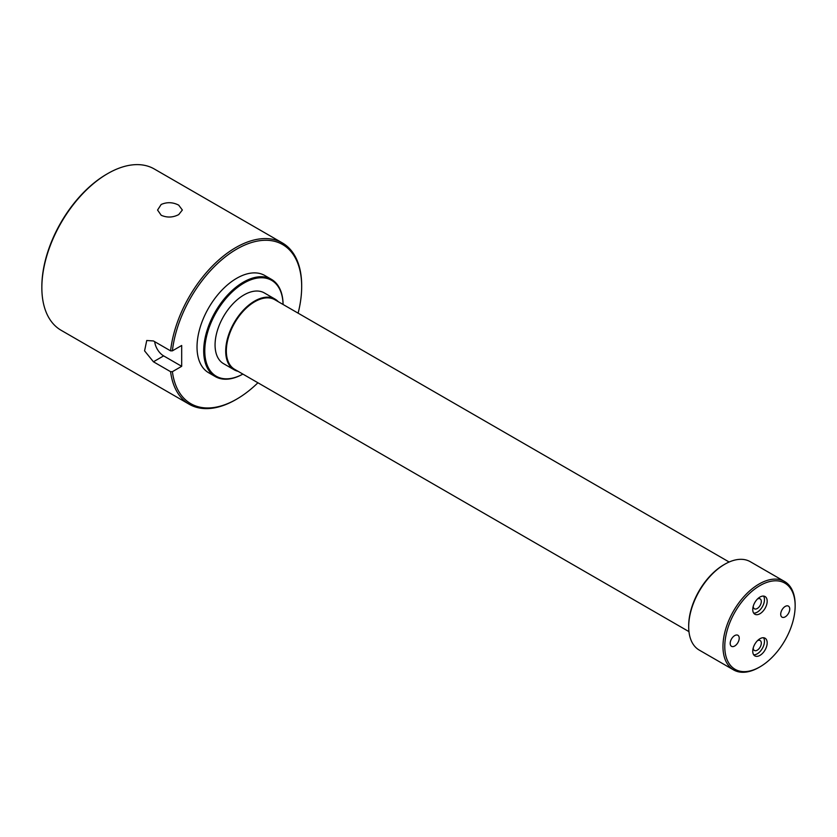 <?xml version="1.0" encoding="UTF-8"?>
<svg xmlns="http://www.w3.org/2000/svg" width="837" height="837" viewBox="0 0 837 837"><rect width="100%" height="100%" fill="white"/><g stroke="black" fill="none" stroke-linecap="round" stroke-linejoin="round"><path stroke-width="1.26" d="M283.073 304.48A55.368 31.973 120 0 0 243.933 283.073A55.368 31.973 120 0 0 204.783 350.284A55.368 31.973 120 0 0 242.887 374.087A56.142 32.413 -60 0 1 215.318 376.598A56.142 32.413 -60 0 1 206.718 331.609A56.142 32.413 -60 0 1 243.389 282.142A56.142 32.413 -60 0 1 271.46 279.359A56.142 32.413 -60 0 1 283.084 304.49M277.633 301.341A40.574 23.426 120 0 0 254.762 301.414A40.574 23.426 120 0 0 227.559 339.696A40.574 23.426 120 0 0 237.446 370.948M238.074 371.314A40.825 23.572 -60 0 1 234.161 369.797A40.825 23.572 -60 0 1 227.905 337.081A40.825 23.572 -60 0 1 254.574 301.1A40.825 23.572 -60 0 1 274.996 299.081A40.825 23.572 -60 0 1 278.271 301.707M734.708 646.007A6.382 3.683 120 0 0 738.872 640.389A6.382 3.683 120 0 0 737.899 635.273A6.382 3.683 120 0 0 734.708 635.597A6.382 3.683 120 0 0 730.534 641.215A6.382 3.683 120 0 0 731.517 646.331A6.382 3.683 120 0 0 734.708 646.007M785.221 616.848A6.382 3.683 120 0 0 789.396 611.219A6.382 3.683 120 0 0 788.412 606.114A6.382 3.683 120 0 0 785.221 606.427A6.382 3.683 120 0 0 781.057 612.046A6.382 3.683 120 0 0 782.04 617.162A6.382 3.683 120 0 0 785.221 616.848M753.206 606.375A5.744 3.317 120 0 0 754.388 608.792A5.744 3.317 120 0 0 757.255 608.509A5.744 3.317 120 0 0 761.011 603.446A5.744 3.317 120 0 0 760.132 598.853A5.744 3.317 120 0 0 757.443 599.03M753.206 648.047A5.744 3.317 120 0 0 754.388 650.464A5.744 3.317 120 0 0 757.255 650.182A5.744 3.317 120 0 0 761.011 645.118A5.744 3.317 120 0 0 760.132 640.514A5.744 3.317 120 0 0 757.443 640.703M759.965 613.72A10.211 5.89 120 0 0 766.629 604.722A10.211 5.89 120 0 0 765.07 596.54A10.211 5.89 120 0 0 759.965 597.053A10.211 5.89 120 0 0 753.3 606.04A10.211 5.89 120 0 0 754.859 614.222A10.211 5.89 120 0 0 759.965 613.72M753.687 613.123A10.211 5.89 120 0 0 757.255 612.15A10.211 5.89 120 0 0 763.532 596.08M759.965 655.381A10.211 5.89 120 0 0 766.629 646.394A10.211 5.89 120 0 0 765.07 638.212A10.211 5.89 120 0 0 759.965 638.715A10.211 5.89 120 0 0 753.3 647.712A10.211 5.89 120 0 0 754.859 655.894A10.211 5.89 120 0 0 759.965 655.381M753.687 654.796A10.211 5.89 120 0 0 757.255 653.823A10.211 5.89 120 0 0 763.532 637.752M41.85 287.666L41.85 286.62A91.861 53.034 -60 0 1 106.801 174.117L107.711 173.594A93.137 53.777 120 0 0 41.85 287.666A93.137 53.777 120 0 0 61.143 330.301L189.246 404.261A93.137 53.777 -60 0 1 170.581 371.68L153.433 361.783L144.571 350.849L146.747 340.502L153.433 340.952L170.581 350.849A93.137 53.777 -60 0 1 235.814 247.553A93.137 53.777 -60 0 1 282.383 242.939A93.137 53.777 -60 0 1 301.676 285.584L301.676 286.62A91.861 53.034 120 0 0 236.714 249.123A91.861 53.034 120 0 0 172.391 350.839L170.581 350.849M154.699 341.684A12.754 7.366 -120 0 0 163.644 355.892L181.681 366.313L172.391 371.68A91.861 53.034 120 0 0 236.714 399.123L236.714 399.123A91.861 53.034 120 0 0 257.922 382.771M298.108 313.164A91.861 53.034 120 0 0 301.676 286.62M235.814 399.647L236.714 399.123L235.814 399.647A93.137 53.777 -60 0 1 189.246 404.261M759.965 585.586A49.76 28.73 120 0 0 724.779 646.53A49.76 28.73 120 0 0 759.965 666.848L759.065 667.371A51.036 29.462 -60 0 1 733.547 669.893A51.036 29.462 -60 0 1 725.721 628.995A51.036 29.462 -60 0 1 759.065 584.027A51.036 29.462 -60 0 1 784.583 581.506A51.036 29.462 -60 0 1 795.15 604.858L795.15 605.904A49.76 28.73 120 0 0 759.965 585.586M688.694 626.735L688.694 625.699A49.76 28.73 -60 0 1 723.879 564.755L724.779 564.232A51.036 29.462 120 0 0 688.694 626.735A51.036 29.462 120 0 0 699.261 650.098L733.547 669.893M161.196 215.266L157.565 210.045L161.175 204.469C167.023 201.916 172.872 202.146 178.71 205.149L182.351 210.014L178.731 214.596C172.882 217.599 167.034 217.819 161.196 215.266M271.46 279.359L264.785 275.509A56.142 32.413 120 0 0 236.714 278.282A56.142 32.413 120 0 0 200.043 327.759A56.142 32.413 120 0 0 208.643 372.737L215.318 376.598M274.996 299.081L264.346 292.929A40.825 23.572 120 0 0 243.933 294.959A40.825 23.572 120 0 0 217.264 330.929A40.825 23.572 120 0 0 223.521 363.645L234.161 369.797M729.153 562.025L274.85 299.73A40.186 23.206 120 0 0 254.762 301.728A40.186 23.206 120 0 0 228.501 337.144A40.186 23.206 120 0 0 234.663 369.347L688.966 631.632M759.065 667.361A51.036 29.462 -60 0 1 759.065 667.371L759.965 666.848A49.76 28.73 120 0 0 795.15 605.904M784.583 581.506L750.297 561.711A51.036 29.462 120 0 0 724.779 564.232L723.879 564.755M181.681 366.313L181.681 345.482L172.391 350.839M282.383 242.939L154.28 168.98A93.137 53.777 120 0 0 107.711 173.594L106.801 174.117M170.581 371.68L172.391 371.68M163.644 355.892L153.433 361.783"/></g></svg>
